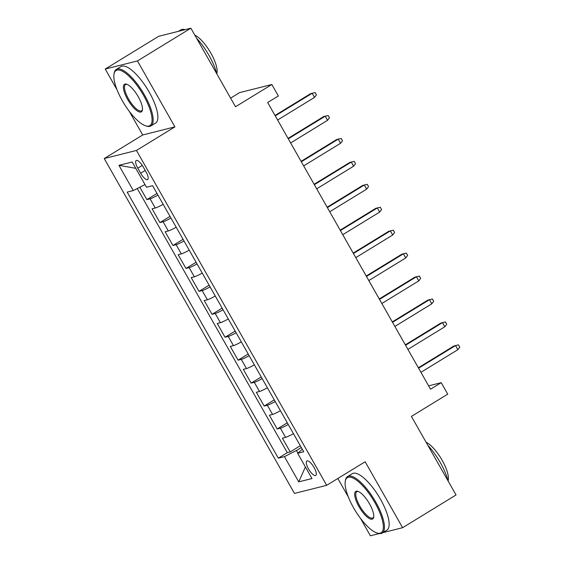 <?xml version="1.0" encoding="UTF-8"?>
<svg xmlns="http://www.w3.org/2000/svg" width="564" height="564" viewBox="0 0 564 564"><rect width="100%" height="100%" fill="white"/><g stroke="black" fill="none" stroke-linecap="round" stroke-linejoin="round"><path stroke-width="0.85" d="M314.085 467.514A8.481 2.757 -121.5 0 0 306.865 460.985A8.481 2.757 -121.5 0 0 308.508 468.917A8.481 2.757 -121.5 0 0 315.727 475.452A8.481 2.757 -121.5 0 0 314.085 467.514M337.843 478.483L348.305 496.905M360.537 518.436L370.4 535.8L379.297 533.565M104.234 158.547L294.471 493.422L326.683 485.322L136.446 150.44L104.234 158.547L142.706 134.979L174.91 126.872L137.454 60.933L105.242 69.034L117.023 89.775M129.255 111.305L142.706 134.979M105.242 69.034L158.667 36.3L190.879 28.2L235.505 106.758L271.841 84.501L239.629 92.609L230.606 98.129M382.78 532.684L402.611 527.7L456.043 494.966L411.41 416.408L447.745 394.151L441.231 382.681L428.626 385.854M137.454 60.933L190.879 28.2M139.837 187.22L146.887 199.628L156.989 193.438M163.158 204.295A10.603 1.015 150.4 0 1 155.276 208.003L152.097 208.8L159.915 222.561L170.018 216.372M176.187 227.236A10.603 1.015 -29.6 0 1 168.305 230.937L165.125 231.733L172.944 245.495L183.046 239.305M189.222 250.169A10.603 1.015 -29.6 0 1 181.333 253.87L178.153 254.674L185.972 268.436L196.082 262.246M202.25 273.11A10.603 1.015 -29.6 0 1 194.361 276.811L191.189 277.608L199.007 291.369L209.11 285.18M215.279 296.044A10.603 1.015 -29.6 0 1 207.397 299.745L204.217 300.549L212.036 314.31L222.138 308.12M228.307 318.984A10.603 1.015 -29.6 0 1 220.425 322.686L217.246 323.482L225.064 337.244L235.167 331.054M241.343 341.918A10.603 1.015 -29.6 0 1 233.454 345.619L230.274 346.423L238.093 360.184L248.195 353.995M254.371 364.852A10.603 1.015 -29.6 0 1 246.482 368.56L243.31 369.357L251.121 383.118L261.231 376.928M267.399 387.792A10.603 1.015 -29.6 0 1 259.518 391.494L256.338 392.297L264.156 406.059L274.259 399.869M280.428 410.726A10.603 1.015 -29.6 0 1 272.546 414.434L269.366 415.231L277.185 428.992L287.287 422.803M271.841 84.501L278.355 95.972L267.667 102.514L430.543 389.231L441.231 382.681M137.778 168.192L140.64 173.24A8.213 2.672 -121.5 0 0 147.634 179.563A8.213 2.672 -121.5 0 0 146.041 171.879L143.171 166.838A8.213 2.672 -121.5 0 0 136.185 160.507A8.213 2.672 -121.5 0 0 137.778 168.192L142.304 165.421M302.325 449.275L297.651 453.301L303.742 451.771L152.597 185.697L146.499 187.234L132.166 162.002L118.933 165.33L133.266 190.561L127.175 192.098L278.32 458.165L284.418 456.629L296.445 450.516L297.905 453.082M297.651 453.301L311.984 478.533L298.751 481.86L284.418 456.629M157.948 195.123A10.603 1.015 150.4 0 1 150.059 198.824L146.887 199.628M137.256 188.538L287.295 452.666L290.213 451.933L300.316 445.743M293.456 433.667A10.603 1.015 -29.6 0 1 285.574 437.368L282.395 438.172L290.213 451.933M288.246 424.488A10.603 1.015 150.4 0 1 280.364 428.196L277.185 428.992M275.218 401.554A10.603 1.015 150.4 0 1 267.329 405.255L264.156 406.059M262.189 378.62A10.603 1.015 150.4 0 1 254.301 382.321L251.121 383.118M249.154 355.68A10.603 1.015 150.4 0 1 241.272 359.381L238.093 360.184M236.126 332.746A10.603 1.015 150.4 0 1 228.244 336.447L225.064 337.244M223.097 309.805A10.603 1.015 150.4 0 1 215.215 313.506L212.036 314.31M210.069 286.872A10.603 1.015 150.4 0 1 202.18 290.573L199.007 291.369M197.04 263.931A10.603 1.015 150.4 0 1 189.151 267.639L185.972 268.436M184.005 240.997A10.603 1.015 150.4 0 1 176.123 244.698L172.944 245.495M170.977 218.056A10.603 1.015 150.4 0 1 163.095 221.765L159.915 222.561M174.91 126.872L136.446 150.44M402.611 527.7L365.148 461.754L326.683 485.322M301.331 447.527L296.445 450.516M145.004 184.597L133.266 190.561M287.295 452.666L278.32 458.165M135.755 168.319L118.933 165.33M298.751 481.86L305.399 466.95M314.529 97.396L316.439 94.865L315.135 92.567L312.181 93.264L314.529 97.396L277.608 120.012M275.26 115.881L312.181 93.264L310.616 93.659L275.021 115.465M143.566 95.401A32.331 10.505 -121.5 0 0 114.006 74.067A32.331 10.505 -121.5 0 0 122.325 100.745A32.331 10.505 -121.5 0 0 145.723 125.85A32.331 10.505 -121.5 0 0 143.566 95.401M114.006 74.067L114.182 73.087A33.128 10.765 58.5 0 1 116.283 69.435A33.128 10.765 58.5 0 1 144.469 94.942A33.128 10.765 58.5 0 1 150.891 125.927A33.128 10.765 58.5 0 1 146.682 126.139L145.723 125.85M138.25 96.74A16.166 5.252 58.5 0 1 142.41 110.079A16.166 5.252 58.5 0 1 127.633 99.412A16.166 5.252 58.5 0 1 126.555 84.184A16.166 5.252 58.5 0 1 138.25 96.74M127.048 84.367A15.369 4.991 -121.5 0 0 125.553 84.572A15.369 4.991 -121.5 0 0 128.536 98.954A15.369 4.991 -121.5 0 0 141.613 110.791A15.369 4.991 -121.5 0 0 142.48 109.55M178.506 31.316L180.818 29.892A33.128 10.765 58.5 0 1 185.013 29.673M196.582 38.232A33.128 10.765 58.5 0 1 209.011 55.406A33.128 10.765 58.5 0 1 216.759 73.75M194.806 35.109A23.85 7.748 58.5 0 1 210.88 53.157A23.85 7.748 58.5 0 1 216.773 73.771M116.283 69.435L120.985 66.552A33.128 10.765 58.5 0 1 149.171 92.066A33.128 10.765 58.5 0 1 155.593 123.051L150.891 125.927M374.849 502.531A32.331 10.505 -121.5 0 0 345.288 481.198A32.331 10.505 -121.5 0 0 353.607 507.875A32.331 10.505 -121.5 0 0 377.006 532.98A32.331 10.505 -121.5 0 0 374.849 502.531M345.288 481.198L345.464 480.218A33.128 10.765 58.5 0 1 347.565 476.566A33.128 10.765 58.5 0 1 375.751 502.073A33.128 10.765 58.5 0 1 382.173 533.058A33.128 10.765 58.5 0 1 377.965 533.269L377.006 532.98M369.533 503.871A16.166 5.252 58.5 0 1 373.692 517.209A16.166 5.252 58.5 0 1 358.916 506.542A16.166 5.252 58.5 0 1 357.837 491.314A16.166 5.252 58.5 0 1 369.533 503.871M358.33 491.491A15.369 4.991 -121.5 0 0 356.836 491.702A15.369 4.991 -121.5 0 0 359.818 506.084A15.369 4.991 -121.5 0 0 372.896 517.914A15.369 4.991 -121.5 0 0 373.763 516.68M427.864 445.363A33.128 10.765 58.5 0 1 440.287 462.536A33.128 10.765 58.5 0 1 448.042 480.88M426.088 442.239A23.85 7.748 58.5 0 1 442.155 460.287A23.85 7.748 58.5 0 1 448.056 480.902M347.565 476.566L352.26 473.682A33.128 10.765 58.5 0 1 380.453 499.189A33.128 10.765 58.5 0 1 386.876 530.174L382.173 533.058M327.557 120.329L329.468 117.798L328.163 115.507L325.209 116.205L327.557 120.329L290.636 142.946M288.296 138.822L325.209 116.205L323.644 116.6L288.056 138.399M340.586 143.27L342.496 140.739L341.192 138.441L338.245 139.139L340.586 143.27L303.665 165.887M301.324 161.755L338.245 139.139L336.673 139.534L301.084 161.339M353.614 166.204L355.524 163.673L354.22 161.382L351.273 162.079L353.614 166.204L316.7 188.82M314.352 184.696L351.273 162.079L349.708 162.474L314.113 184.273M366.649 189.144L368.553 186.613L367.256 184.315L364.302 185.013L366.649 189.144L329.728 211.761M327.381 207.63L364.302 185.013L362.737 185.408L327.141 207.214M379.678 212.078L381.588 209.547L380.284 207.256L377.33 207.954L379.678 212.078L342.757 234.694M340.409 230.57L377.33 207.954L375.765 208.342L340.177 230.147M392.706 235.019L394.617 232.481L393.312 230.19L390.358 230.887L392.706 235.019L355.785 257.635M353.445 253.504L390.358 230.887L388.793 231.282L353.205 253.088M405.735 257.952L407.645 255.421L406.341 253.13L403.394 253.821L405.735 257.952L368.821 280.569M366.473 276.445L403.394 253.821L401.822 254.216L366.233 276.022M418.77 280.893L420.673 278.355L419.376 276.064L416.422 276.762L418.77 280.893L381.849 303.51M379.501 299.378L416.422 276.762L414.857 277.157L379.262 298.955M431.798 303.827L433.709 301.296L432.405 298.998L429.451 299.695L431.798 303.827L394.878 326.443M392.53 322.312L429.451 299.695L427.886 300.09L392.29 321.896M444.827 326.76L446.737 324.229L445.433 321.938L442.479 322.636L444.827 326.76L407.906 349.384M405.565 345.253L442.479 322.636L440.914 323.031L405.326 344.83M457.855 349.701L459.766 347.17L458.461 344.872L455.515 345.57L457.855 349.701L420.934 372.318M418.594 368.186L455.515 345.57L453.942 345.965L418.354 367.77M155.276 208.003L150.059 198.824M285.574 437.368L280.364 428.196M272.546 414.434L267.329 405.255M259.518 391.494L254.301 382.321M246.482 368.56L241.272 359.381M233.454 345.619L228.244 336.447M220.425 322.686L215.215 313.506M207.397 299.745L202.18 290.573M194.361 276.811L189.151 267.639M181.333 253.87L176.123 244.698M168.305 230.937L163.095 221.765M145.216 170.434L140.64 173.24"/></g></svg>
